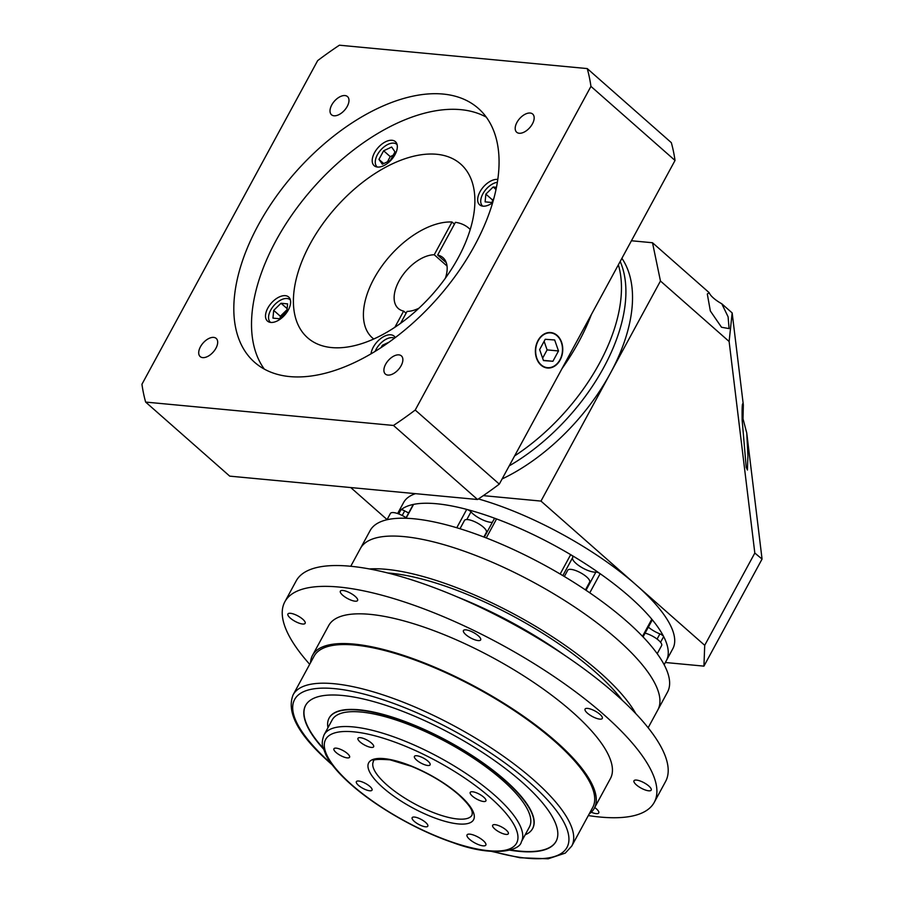 <?xml version="1.0" encoding="UTF-8"?>
<svg xmlns="http://www.w3.org/2000/svg" width="904" height="904" viewBox="0 0 904 904"><rect width="100%" height="100%" fill="white"/><g stroke="black" fill="none" stroke-linecap="round" stroke-linejoin="round"><path stroke-width="1.36" d="M405.794 518.252L413.196 504.613A3.559 1.107 28.5 0 1 413.58 504.387A153.172 47.844 28.5 0 1 466.735 509.393A3.559 1.107 28.5 0 1 470.532 511.427A3.559 1.107 28.5 0 1 470.973 511.879L466.814 519.551M484.295 537.191L494.251 518.839A3.559 1.107 28.5 0 1 496.567 518.941A153.172 47.844 28.5 0 1 570.684 554.66A3.559 1.107 28.5 0 1 572.051 555.644A3.559 1.107 28.5 0 1 572.91 557.124A3.559 1.107 28.5 0 1 572.853 557.203L562.853 575.611L572.91 557.124M459.989 528.738L464.475 520.467A12.464 3.898 28.5 0 1 472.125 520.67A12.464 3.898 28.5 0 1 483.403 527.168A12.464 3.898 28.5 0 1 486.386 532.366L483.855 537.021M564.345 576.503L567.746 570.243A12.464 3.898 28.5 0 1 575.407 570.447A12.464 3.898 28.5 0 1 586.673 576.944A12.464 3.898 28.5 0 1 589.657 582.131L585.453 589.894M645.094 633.15A12.464 3.898 28.5 0 1 658.654 640.337A12.464 3.898 28.5 0 1 661.638 645.535L657.208 653.694M492.364 522.331A14.249 4.452 28.5 0 1 472.781 513.664A14.249 4.452 28.5 0 1 470.973 511.879M586.007 590.267L595.883 572.074A14.249 4.452 28.5 0 1 576.051 563.429A14.249 4.452 28.5 0 1 572.503 557.87M657.084 639.071L659.897 633.885A14.249 4.452 28.5 0 1 648.36 627.127M350.752 566.277L360.425 548.457A169.206 52.85 28.5 0 1 464.34 551.248A169.206 52.85 28.5 0 1 617.296 639.399A169.206 52.85 28.5 0 1 657.829 709.934L667.514 692.08A169.206 52.85 28.5 0 0 626.992 621.556A169.206 52.85 28.5 0 0 474.024 533.394A169.206 52.85 28.5 0 0 370.109 530.614L360.425 548.457A169.206 52.85 28.5 0 1 464.34 551.248A169.206 52.85 28.5 0 1 617.296 639.399A169.206 52.85 28.5 0 1 657.829 709.934L648.145 727.754M595.883 572.074A3.559 1.107 28.5 0 1 600.154 573.701A153.172 47.844 28.5 0 1 629.659 596.798A153.172 47.844 28.5 0 1 651.807 619.195A3.559 1.107 28.5 0 1 652.146 620.155L643.049 636.902M659.897 633.885A3.559 1.107 28.5 0 1 663.66 636.574A153.172 47.844 28.5 0 1 666.35 660.643L672.802 648.744A153.172 47.844 -151.5 0 0 636.111 584.899L704.713 645.32L754.817 553.045L729.121 341.497L660.462 281.02L610.403 373.205A153.172 85.936 -48.6 0 0 621.895 258.318M664.146 664.7L666.35 660.643A153.172 47.844 28.5 0 0 629.659 596.798A153.172 47.844 28.5 0 0 492.646 517.517A153.172 47.844 28.5 0 0 397.658 513.551A153.172 47.844 28.5 0 1 400.867 509.912A3.559 1.107 28.5 0 1 404.698 510.884L402.201 515.472M408.687 512.93A14.249 4.452 28.5 0 1 404.698 510.884M386.991 519.755L390.392 513.472A12.464 3.898 28.5 0 1 406.077 517.721M709.165 292.659L707.312 294.037L710.352 311.01L721.516 327.259L729.087 328.593L728.093 316.796L721.787 303.778A17.809 5.56 28.5 0 1 713.448 298.026A17.809 5.56 28.5 0 1 709.165 292.659L652.507 242.747L631.421 240.758M721.787 303.778L732.161 312.92L743.337 404.935C742.32 401.161 741.924 406.258 742.161 420.236L746.218 467.368L747.416 470.046L747.924 455.48L746.749 433.005L743.009 418.778L743.337 404.935L742.625 404.212M509.201 465.888A153.172 85.936 -48.6 0 0 620.189 261.459A153.172 85.936 -48.6 0 1 509.201 465.888M502.093 478.962A153.172 85.936 -48.6 0 0 610.403 373.205L540.976 501.087L636.111 584.899A153.172 47.844 -151.5 0 0 478.431 498.94M483.301 495.641L540.976 501.087M387.081 519.574L350.741 487.561M660.462 281.02L652.507 242.747M746.749 433.005L762.061 559.067L703.933 666.135L665.344 662.496M415.512 493.663A153.172 47.844 -151.5 0 0 403.579 502.567L397.624 513.528M703.933 666.135L704.713 645.32M754.817 553.045L762.061 559.067M729.121 341.497L732.161 312.92M514.602 455.921A153.172 85.936 -48.6 0 0 618.37 264.804M562.005 368.617A160.302 89.937 -48.6 0 0 591.363 314.547M541.157 364.843A17.458 13.379 95.4 0 0 547.428 367.657A17.458 13.379 95.4 0 0 561.553 355.86A17.458 13.379 95.4 0 0 556.977 335.7A17.458 13.379 95.4 0 0 550.706 332.898A17.458 13.379 95.4 0 0 536.581 344.695A17.458 13.379 95.4 0 0 541.157 364.843M557.146 335.407A17.809 13.65 95.4 0 0 550.739 332.548A17.809 13.65 95.4 0 0 536.332 344.582A17.809 13.65 95.4 0 0 540.999 365.148A17.809 13.65 95.4 0 0 547.395 368.007A17.809 13.65 95.4 0 0 561.802 355.973A17.809 13.65 95.4 0 0 557.146 335.407M213.683 337.395A12.114 6.791 -48.6 0 0 201.648 344.842A12.114 6.791 -48.6 0 0 200.191 356.594A12.114 6.791 -48.6 0 0 202.711 357.622A12.114 6.791 -48.6 0 0 214.734 350.164A12.114 6.791 -48.6 0 0 216.203 338.424A12.114 6.791 -48.6 0 0 213.683 337.395M344.989 95.564A12.114 6.791 -48.6 0 0 332.954 103.011A12.114 6.791 -48.6 0 0 331.497 114.763A12.114 6.791 -48.6 0 0 334.005 115.791A12.114 6.791 -48.6 0 0 346.04 108.333A12.114 6.791 -48.6 0 0 347.509 96.592A12.114 6.791 -48.6 0 0 344.989 95.564M530.173 113.034A12.114 6.791 -48.6 0 0 518.139 120.481A12.114 6.791 -48.6 0 0 516.681 132.233A12.114 6.791 -48.6 0 0 519.201 133.261A12.114 6.791 -48.6 0 0 531.224 125.803A12.114 6.791 -48.6 0 0 532.693 114.062A12.114 6.791 -48.6 0 0 530.173 113.034M398.867 354.865A12.114 6.791 -48.6 0 0 386.844 362.323A12.114 6.791 -48.6 0 0 385.375 374.064A12.114 6.791 -48.6 0 0 387.895 375.092A12.114 6.791 -48.6 0 0 399.93 367.634A12.114 6.791 -48.6 0 0 401.387 355.893A12.114 6.791 -48.6 0 0 398.867 354.865M447.039 266.036L434.236 254.758A33.843 18.984 -48.6 0 0 401.625 276.737A33.843 18.984 -48.6 0 0 398.28 308.479A33.843 18.984 -48.6 0 0 403.647 311.089L406.077 313.225M396.867 144.391L397.082 144.572A14.961 8.396 -48.6 0 0 396.867 144.391A14.961 8.396 -48.6 0 0 393.76 143.126A14.961 8.396 -48.6 0 0 378.9 152.324A14.961 8.396 -48.6 0 0 377.092 166.844A14.961 8.396 -48.6 0 0 377.318 167.025L377.092 166.844M290.161 299.778L290.376 299.958A14.961 8.396 -48.6 0 0 290.161 299.778A14.961 8.396 -48.6 0 0 287.054 298.512A14.961 8.396 -48.6 0 0 272.194 307.71A14.961 8.396 -48.6 0 0 270.386 322.231A14.961 8.396 -48.6 0 0 270.612 322.412M394.528 338.175A14.961 8.396 -48.6 0 0 392.517 337.633A14.961 8.396 -48.6 0 0 375.137 351.396M392.031 140.278A16.035 8.995 -48.6 0 0 376.109 150.143A16.035 8.995 -48.6 0 0 374.177 165.692A16.035 8.995 -48.6 0 0 377.499 167.048A16.035 8.995 -48.6 0 0 393.432 157.183A16.035 8.995 -48.6 0 0 395.364 141.634A16.035 8.995 -48.6 0 0 392.031 140.278M285.325 295.664A16.035 8.995 -48.6 0 0 269.403 305.529A16.035 8.995 -48.6 0 0 267.46 321.078A16.035 8.995 -48.6 0 0 270.793 322.434A16.035 8.995 -48.6 0 0 286.715 312.569A16.035 8.995 -48.6 0 0 288.658 297.02A16.035 8.995 -48.6 0 0 285.325 295.664M395.274 337.61A16.035 8.995 -48.6 0 0 394.11 336.141A16.035 8.995 -48.6 0 0 390.788 334.796A16.035 8.995 -48.6 0 0 371.024 353.859M497.765 179.433A16.035 8.995 -48.6 0 0 497.494 179.41A16.035 8.995 -48.6 0 0 481.561 189.264A16.035 8.995 -48.6 0 0 479.628 204.812A16.035 8.995 -48.6 0 0 482.962 206.168A16.035 8.995 -48.6 0 0 492.635 202.722M436.621 154.268A115.768 64.952 -48.6 0 0 321.598 225.492A115.768 64.952 -48.6 0 0 307.62 337.791A115.768 64.952 -48.6 0 0 331.666 347.577A115.768 64.952 -48.6 0 0 446.689 276.353A115.768 64.952 -48.6 0 0 460.667 164.042A115.768 64.952 -48.6 0 0 436.621 154.268M470.419 228.814A115.768 64.952 -48.6 0 0 469.82 229.074M373.284 338.672A115.768 64.952 -48.6 0 0 373.092 339.305M443.141 94.061A169.206 94.931 -48.6 0 0 275.031 198.157A169.206 94.931 -48.6 0 0 254.6 362.301A169.206 94.931 -48.6 0 0 289.743 376.584A169.206 94.931 -48.6 0 0 457.853 272.499A169.206 94.931 -48.6 0 0 478.284 108.356A169.206 94.931 -48.6 0 0 443.141 94.061M486.273 117.136A169.206 94.931 -48.6 0 0 460.837 109.655A169.206 94.931 -48.6 0 0 298.885 205.31A169.206 94.931 -48.6 0 0 264.318 369.114M470.216 229.514A73.021 40.974 -48.6 0 0 468.927 228.283A73.021 40.974 -48.6 0 0 455.435 222.316L437.649 255.075L446.282 262.68M400.596 323.327L407.071 311.405A33.843 18.984 -48.6 0 0 418.947 308.196M445.356 278.229A33.843 18.984 -48.6 0 0 443.016 257.685A33.843 18.984 -48.6 0 0 437.649 255.075M145.634 402.077L229.718 476.137L477.561 499.516A288.545 161.884 -48.6 0 0 499.302 484.115L675.028 160.46A288.545 161.884 -48.6 0 0 671.322 142.651L587.25 68.58L339.407 45.2A288.545 161.884 -48.6 0 0 317.666 60.613L141.939 384.268A288.545 161.884 -48.6 0 0 145.634 402.077L393.477 425.456L477.561 499.516M393.477 425.456A288.545 161.884 -48.6 0 0 415.218 410.043L499.302 484.115M415.218 410.043L590.945 86.388L675.028 160.46M590.945 86.388A288.545 161.884 -48.6 0 0 587.25 68.58M497.336 182.292A14.961 8.396 -48.6 0 0 483.606 192.586A14.961 8.396 -48.6 0 0 482.544 205.965A14.961 8.396 -48.6 0 0 482.77 206.146M496.443 187.297L493.188 186.992L485.866 194.123L485.109 201.863L491.686 202.485L493.098 201.106M389.104 342.141L382.369 345.294L381.115 347.599M287.596 303.88L281.02 303.258L273.697 310.377L272.952 318.129L279.528 318.75L286.85 311.62L287.596 303.88M390.347 160.449L395.003 151.861L391.647 147.024L383.624 150.787L378.957 159.375L382.324 164.2L390.347 160.449M493.753 198.744L492.499 199.965L492.318 201.874M492.499 199.965L485.866 194.123M495.991 189.467L493.188 186.992M383.703 163.556L378.957 159.375M393.15 155.273L390.257 156.629L387.454 161.793M390.257 156.629L383.624 150.787M287.133 308.637L281.02 303.258M287.031 309.71L280.342 316.231L280.15 318.129M280.342 316.231L273.697 310.377M383.319 346.142L382.369 345.294M454.452 224.135L452.023 222A73.021 40.974 -48.6 0 0 380.448 268.115A73.021 40.974 -48.6 0 0 372.38 337.881A73.021 40.974 -48.6 0 0 373.759 339M452.023 222L434.236 254.758M403.647 311.089L394.845 327.304M545.225 339.282L539.631 349.577L543.473 360.583L552.909 361.272L558.502 350.967L554.66 339.972L545.225 339.282M542.626 358.165L547.112 349.893L544.118 341.316M547.112 349.893L558.502 350.967M543.406 360.38L552.909 361.272M369.318 568.944A169.206 52.85 28.5 0 1 599.533 672.113A169.206 52.85 28.5 0 1 635.806 713.629M622.393 700.397A162.076 50.624 -151.5 0 0 594.979 671.683A162.076 50.624 -151.5 0 0 387.714 572.978M302.795 619.251A9.797 3.062 -151.5 0 0 293.936 614.144A9.797 3.062 -151.5 0 0 287.924 613.986A9.797 3.062 -151.5 0 0 290.274 618.065A9.797 3.062 -151.5 0 0 299.122 623.172A9.797 3.062 -151.5 0 0 305.145 623.331A9.797 3.062 -151.5 0 0 302.795 619.251M355.238 596.414A9.797 3.062 -151.5 0 0 346.379 591.318A9.797 3.062 -151.5 0 0 340.367 591.148A9.797 3.062 -151.5 0 0 342.706 595.239A9.797 3.062 -151.5 0 0 351.566 600.335A9.797 3.062 -151.5 0 0 357.588 600.505A9.797 3.062 -151.5 0 0 355.238 596.414M478.318 635.806A9.797 3.062 -151.5 0 0 469.458 630.709A9.797 3.062 -151.5 0 0 463.447 630.54A9.797 3.062 -151.5 0 0 465.797 634.631A9.797 3.062 -151.5 0 0 474.645 639.727A9.797 3.062 -151.5 0 0 480.668 639.896A9.797 3.062 -151.5 0 0 478.318 635.806M599.94 714.352A9.797 3.062 -151.5 0 0 591.092 709.244A9.797 3.062 -151.5 0 0 585.069 709.086A9.797 3.062 -151.5 0 0 587.419 713.166A9.797 3.062 -151.5 0 0 596.278 718.273A9.797 3.062 -151.5 0 0 602.29 718.431A9.797 3.062 -151.5 0 0 599.94 714.352M648.857 786.039A9.797 3.062 -151.5 0 0 640.009 780.932A9.797 3.062 -151.5 0 0 633.986 780.774A9.797 3.062 -151.5 0 0 636.337 784.853A9.797 3.062 -151.5 0 0 645.196 789.96A9.797 3.062 -151.5 0 0 651.208 790.119A9.797 3.062 -151.5 0 0 648.857 786.039M591.284 812.221A9.797 3.062 -151.5 0 0 598.764 812.956A9.797 3.062 -151.5 0 0 596.414 808.865A9.797 3.062 -151.5 0 0 594.708 807.521M483.278 840.641A10.69 3.333 -151.5 0 0 473.617 835.07A10.69 3.333 -151.5 0 0 467.052 834.9A10.69 3.333 -151.5 0 0 469.605 839.353A10.69 3.333 -151.5 0 0 479.267 844.924A10.69 3.333 -151.5 0 0 485.832 845.093A10.69 3.333 -151.5 0 0 483.278 840.641M425.671 822.47A8.904 2.78 -151.5 0 0 417.625 817.826A8.904 2.78 -151.5 0 0 412.156 817.679A8.904 2.78 -151.5 0 0 414.292 821.386A8.904 2.78 -151.5 0 0 422.337 826.03A8.904 2.78 -151.5 0 0 427.807 826.177A8.904 2.78 -151.5 0 0 425.671 822.47M369.883 786.435A8.904 2.78 -151.5 0 0 361.837 781.802A8.904 2.78 -151.5 0 0 356.368 781.655A8.904 2.78 -151.5 0 0 358.492 785.361A8.904 2.78 -151.5 0 0 366.549 790.006A8.904 2.78 -151.5 0 0 372.019 790.152A8.904 2.78 -151.5 0 0 369.883 786.435M347.441 753.552A8.904 2.78 -151.5 0 0 339.395 748.919A8.904 2.78 -151.5 0 0 333.926 748.772A8.904 2.78 -151.5 0 0 336.062 752.478A8.904 2.78 -151.5 0 0 344.108 757.123A8.904 2.78 -151.5 0 0 349.577 757.269A8.904 2.78 -151.5 0 0 347.441 753.552M371.499 743.077A8.904 2.78 -151.5 0 0 363.453 738.444A8.904 2.78 -151.5 0 0 357.984 738.297A8.904 2.78 -151.5 0 0 360.108 742.003A8.904 2.78 -151.5 0 0 368.165 746.647A8.904 2.78 -151.5 0 0 373.634 746.794A8.904 2.78 -151.5 0 0 371.499 743.077M427.965 761.145A8.904 2.78 -151.5 0 0 419.908 756.512A8.904 2.78 -151.5 0 0 414.439 756.365A8.904 2.78 -151.5 0 0 416.574 760.072A8.904 2.78 -151.5 0 0 424.62 764.716A8.904 2.78 -151.5 0 0 430.089 764.863A8.904 2.78 -151.5 0 0 427.965 761.145M483.753 797.181A8.904 2.78 -151.5 0 0 475.696 792.537A8.904 2.78 -151.5 0 0 470.227 792.39A8.904 2.78 -151.5 0 0 472.363 796.108A8.904 2.78 -151.5 0 0 480.419 800.741A8.904 2.78 -151.5 0 0 485.889 800.887A8.904 2.78 -151.5 0 0 483.753 797.181M506.195 830.064A8.904 2.78 -151.5 0 0 498.138 825.42A8.904 2.78 -151.5 0 0 492.669 825.273A8.904 2.78 -151.5 0 0 494.804 828.991A8.904 2.78 -151.5 0 0 502.85 833.624A8.904 2.78 -151.5 0 0 508.319 833.77A8.904 2.78 -151.5 0 0 506.195 830.064M589.182 813.973A160.302 50.07 -151.5 0 0 594.29 808.278A160.302 50.07 -151.5 0 0 555.903 741.461A160.302 50.07 -151.5 0 0 410.992 657.942A160.302 50.07 -151.5 0 0 312.547 655.298A160.302 50.07 -151.5 0 0 310.558 662.688M594.29 808.278L610.437 778.536A160.302 50.07 -151.5 0 0 572.04 711.719A160.302 50.07 -151.5 0 0 427.129 628.212A160.302 50.07 -151.5 0 0 328.694 625.568L312.547 655.298M588.312 815.566A210.169 65.642 -151.5 0 0 654.27 802.334L665.57 781.519A210.169 65.642 -151.5 0 0 615.228 693.91A210.169 65.642 -151.5 0 0 425.242 584.413A210.169 65.642 -151.5 0 0 296.162 580.944L284.862 601.77A210.169 65.642 -151.5 0 0 309.688 664.293M654.27 802.334A210.169 65.642 -151.5 0 0 603.928 714.725A210.169 65.642 -151.5 0 0 413.93 605.228A210.169 65.642 -151.5 0 0 284.862 601.77M571.735 846.087L592.73 807.43A158.516 49.517 -151.5 0 0 554.762 741.348A158.516 49.517 -151.5 0 0 411.456 658.767A158.516 49.517 -151.5 0 0 314.106 656.157L293.122 694.814A158.516 49.517 28.5 0 1 390.471 697.425A158.516 49.517 28.5 0 1 533.767 780.016A158.516 49.517 28.5 0 1 571.735 846.087L565.271 853.116L548.174 858.8L520.026 857.76L491.742 851.444M521.348 841.839L529.428 826.968A112.209 35.053 -151.5 0 0 502.545 780.197A112.209 35.053 -151.5 0 0 401.105 721.731A112.209 35.053 -151.5 0 0 332.197 719.889L324.129 734.749A112.209 35.053 28.5 0 1 393.037 736.602A112.209 35.053 28.5 0 1 494.477 795.068A112.209 35.053 28.5 0 1 521.348 841.839C519.868 851.071 492.59 857.433 452.972 842.63C417.93 830.821 376.606 807.261 350.921 784.412C339.034 773.937 330.728 764.196 326.016 755.19L322.988 747.348C321.734 744.06 322.118 739.856 324.129 734.749M532.637 828.516A115.768 36.16 -151.5 0 0 532.716 828.369A115.768 36.16 -151.5 0 0 504.986 780.107A115.768 36.16 -151.5 0 0 400.325 719.799A115.768 36.16 -151.5 0 0 329.226 717.889A115.768 36.16 -151.5 0 0 329.146 718.036M525.179 834.787A115.768 36.16 -151.5 0 0 532.558 828.663A115.768 36.16 -151.5 0 0 504.827 780.412A115.768 36.16 -151.5 0 0 400.167 720.092A115.768 36.16 -151.5 0 0 329.067 718.183A115.768 36.16 -151.5 0 0 327.949 727.709M509.845 850.155A142.493 44.499 -151.5 0 0 556.039 841.421A142.493 44.499 -151.5 0 0 521.902 782.016A142.493 44.499 -151.5 0 0 393.093 707.787A142.493 44.499 -151.5 0 0 305.586 705.436A142.493 44.499 -151.5 0 0 323.429 748.941M305.676 705.289A142.493 44.499 -151.5 0 0 323.214 748.241M456.78 596.73A169.206 52.85 28.5 0 1 564.864 655.411M510.534 849.941A142.493 44.499 -151.5 0 0 556.118 841.262M413.58 504.387L406.043 518.263M456.769 527.755L466.735 509.393M560.164 574.029L570.684 554.66M600.154 573.701L589.77 592.821M663.66 636.574L660.553 642.292M398.698 513.913L400.867 509.912M496.567 518.941L486.25 537.948M642.507 636.326L651.807 619.195M493.008 851.534A154.957 48.398 -151.5 0 0 529.88 782.774A154.957 48.398 -151.5 0 0 334.729 688.656A154.957 48.398 -151.5 0 0 331.429 763.801M351.667 784.717A108.649 33.934 -151.5 0 0 488.612 850.72A108.649 33.934 -151.5 0 0 490.578 797.825A108.649 33.934 -151.5 0 0 353.633 731.822A108.649 33.934 -151.5 0 0 351.667 784.717M459.266 794.865A59.664 18.634 28.5 0 1 458.181 823.917A59.664 18.634 28.5 0 1 382.98 787.666A59.664 18.634 28.5 0 1 384.064 758.625A59.664 18.634 28.5 0 1 459.266 794.865M386.867 784.909A56.104 17.526 -151.5 0 0 437.592 814.142A56.104 17.526 -151.5 0 0 472.046 815.069C472.25 812.38 474.227 809.34 458.531 794.571C445.333 783.237 429.603 773.813 411.331 766.276L390.11 759.857C377.77 758.908 372.211 759.462 373.431 761.53A56.104 17.526 -151.5 0 0 386.867 784.909M544.728 367.397L547.428 367.657M468.927 228.283L470.238 229.435M372.38 337.881L373.691 339.034M548.005 332.638L550.706 332.898M332.186 764.818L331.011 763.778C298.716 735.551 286.093 712.567 293.122 694.814"/></g></svg>
